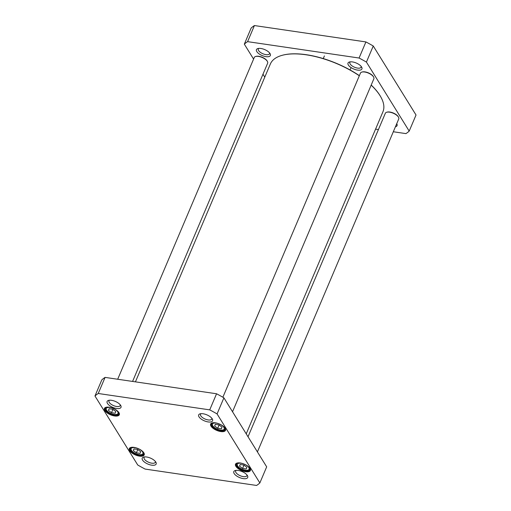<?xml version="1.0" encoding="UTF-8"?>
<svg xmlns="http://www.w3.org/2000/svg" width="511" height="511" viewBox="0 0 511 511"><rect width="100%" height="100%" fill="white"/><g stroke="black" fill="none" stroke-linecap="round" stroke-linejoin="round"><path stroke-width="0.77" d="M135.434 381.851L270.37 63.977A61.148 26.259 23 0 1 282.015 55.36A61.148 26.259 23 0 1 284.11 54.849A61.148 26.259 23 0 1 359.322 75.775M371.165 85.145A61.148 26.259 23 0 1 381.053 97.397A61.148 26.259 23 0 1 382.943 111.762L246.225 433.845M359.374 75.66A60.86 26.131 -157 0 0 284.416 54.766A60.86 26.131 -157 0 0 282.334 55.271A60.86 26.131 -157 0 0 282.174 55.316M380.97 97.25A60.86 26.131 -157 0 0 380.893 97.109A60.86 26.131 -157 0 0 371.203 85.056M409.196 131.103L416.031 115.007L373.254 45.99A94.637 40.637 -157 0 0 365.908 41.928L254.421 25.55A94.637 40.637 -157 0 0 251.15 28.054L244.322 44.15A94.637 40.637 23 0 1 247.592 41.647L359.08 58.024A94.637 40.637 23 0 1 366.419 62.087L409.196 131.103A94.637 40.637 23 0 1 405.926 133.607L393.31 131.755M264.775 77.155L262.973 74.242M253.584 59.097L244.322 44.15M378.421 129.57L375.566 129.149M265.937 56.644A7.556 3.245 -157 0 0 270.121 53.732A7.556 3.245 -157 0 0 264.672 49.573A7.556 3.245 -157 0 0 257.889 48.545A7.556 3.245 -157 0 0 257.697 52.69A7.556 3.245 -157 0 0 265.937 56.644M395.431 126.76A7.556 3.245 -157 0 0 396.83 123.873A7.556 3.245 -157 0 0 396.734 123.7M357.508 70.09A7.556 3.245 -157 0 0 361.699 67.184A7.556 3.245 -157 0 0 356.244 63.025A7.556 3.245 -157 0 0 349.46 61.991A7.556 3.245 -157 0 0 349.269 66.143A7.556 3.245 -157 0 0 357.508 70.09M269.591 52.959A6.1 2.619 23 0 1 269.527 53.732A6.1 2.619 23 0 1 265.963 54.645A6.1 2.619 23 0 1 260.278 52.282A6.1 2.619 23 0 1 258.304 48.967A6.1 2.619 23 0 1 258.815 48.385M361.162 66.404A6.1 2.619 23 0 1 361.105 67.177A6.1 2.619 23 0 1 357.534 68.097A6.1 2.619 23 0 1 351.849 65.734A6.1 2.619 23 0 1 349.875 62.412A6.1 2.619 23 0 1 350.393 61.831M254.421 25.55L247.592 41.647M365.908 41.928L359.08 58.024M373.254 45.99L366.419 62.087M248.027 436.758L385.345 113.263A7.282 3.123 23 0 1 386.731 112.241A7.282 3.123 23 0 1 389.606 112.171A7.282 3.123 23 0 1 398.523 117.243A7.282 3.123 23 0 1 398.746 118.954L257.416 451.903M398.388 117.025A6.841 2.938 -157 0 0 398.286 116.815A6.841 2.938 -157 0 0 389.906 112.043A6.841 2.938 -157 0 0 387.204 112.107A6.841 2.938 -157 0 0 386.98 112.177M222.873 397.239L360.453 73.111A7.282 3.123 23 0 1 361.845 72.083A7.282 3.123 23 0 1 364.72 72.019A7.282 3.123 23 0 1 373.63 77.091A7.282 3.123 23 0 1 373.86 78.796L232.531 411.751M373.503 76.867A6.841 2.938 -157 0 0 373.4 76.656A6.841 2.938 -157 0 0 365.02 71.891A6.841 2.938 -157 0 0 362.318 71.955A6.841 2.938 -157 0 0 362.088 72.025M117.69 379.245L254.254 57.513A7.282 3.123 23 0 1 255.641 56.485A7.282 3.123 23 0 1 258.515 56.421A7.282 3.123 23 0 1 267.432 61.492A7.282 3.123 23 0 1 267.655 63.198L132.579 381.43M267.304 61.269A6.841 2.938 -157 0 0 267.196 61.058A6.841 2.938 -157 0 0 258.815 56.293A6.841 2.938 -157 0 0 256.113 56.357A6.841 2.938 -157 0 0 255.89 56.427M136.392 452.842L133.339 450.606L133.952 448.907L137.625 449.444L140.685 451.679L140.065 453.378L136.392 452.842L137.785 449.559M217.705 428.288L214.652 426.046L215.265 424.347L218.938 424.89L221.991 427.126L221.378 428.825L217.705 428.288L219.098 425.005M246.264 468.977L242.597 468.44L239.538 466.204L240.157 464.505L243.824 465.042L246.883 467.278L246.264 468.977M111.507 412.69L108.453 410.448L109.067 408.749L112.739 409.292L115.793 411.527L115.179 413.227L111.507 412.69L112.899 409.407M145.092 469.072A94.637 40.637 23 0 1 137.746 465.01L94.969 395.993A94.637 40.637 23 0 1 98.24 393.489L209.727 409.867A94.637 40.637 23 0 1 217.073 413.929L259.85 482.946A94.637 40.637 23 0 1 256.579 485.45L145.092 469.072M111.526 400.317A7.556 3.245 -157 0 0 108.543 400.388A7.556 3.245 -157 0 0 112.79 407.388A7.556 3.245 -157 0 0 120.775 405.581A7.556 3.245 -157 0 0 111.526 400.317M238.235 470.452A7.556 3.245 -157 0 0 235.252 470.522A7.556 3.245 -157 0 0 239.499 477.523A7.556 3.245 -157 0 0 247.484 475.715A7.556 3.245 -157 0 0 238.235 470.452M215.355 422.821A8.08 3.468 -157 0 0 212.167 422.897A8.08 3.468 -157 0 0 216.709 430.383A8.08 3.468 -157 0 0 225.255 428.448A8.08 3.468 -157 0 0 215.355 422.821M134.048 447.381A8.08 3.468 -157 0 0 130.854 447.451A8.08 3.468 -157 0 0 135.396 454.943A8.08 3.468 -157 0 0 143.942 453.008A8.08 3.468 -157 0 0 134.048 447.381M109.156 407.222A8.08 3.468 -157 0 0 105.969 407.299A8.08 3.468 -157 0 0 110.51 414.785A8.08 3.468 -157 0 0 119.057 412.85A8.08 3.468 -157 0 0 109.156 407.222M240.247 462.979A8.08 3.468 -157 0 0 237.053 463.049A8.08 3.468 -157 0 0 241.594 470.542A8.08 3.468 -157 0 0 250.141 468.606A8.08 3.468 -157 0 0 240.247 462.979M203.097 413.769A7.556 3.245 -157 0 0 200.114 413.833A7.556 3.245 -157 0 0 204.362 420.834A7.556 3.245 -157 0 0 212.346 419.026A7.556 3.245 -157 0 0 203.097 413.769M146.657 457.006A7.556 3.245 -157 0 0 143.674 457.07A7.556 3.245 -157 0 0 147.922 464.077A7.556 3.245 -157 0 0 155.912 462.263A7.556 3.245 -157 0 0 146.657 457.006M215.367 424.366L214.652 426.046M109.169 408.768L108.453 410.448M134.054 448.92L133.339 450.606M243.983 465.163L242.597 468.44M239.538 466.204L240.253 464.518M259.85 482.946L266.678 466.85L223.901 397.833A94.637 40.637 -157 0 0 216.562 393.77L105.074 377.393A94.637 40.637 -157 0 0 101.804 379.897L94.969 395.993M155.376 461.49A6.1 2.619 23 0 1 155.318 462.263A6.1 2.619 23 0 1 148.682 462.289A6.1 2.619 23 0 1 144.089 457.498A6.1 2.619 23 0 1 144.607 456.917M120.245 404.801A6.1 2.619 23 0 1 120.181 405.574A6.1 2.619 23 0 1 113.544 405.6A6.1 2.619 23 0 1 108.958 400.809A6.1 2.619 23 0 1 109.469 400.228M211.816 418.247A6.1 2.619 23 0 1 211.752 419.02A6.1 2.619 23 0 1 205.122 419.052A6.1 2.619 23 0 1 200.529 414.261A6.1 2.619 23 0 1 201.04 413.674M246.954 474.936A6.1 2.619 23 0 1 246.89 475.709A6.1 2.619 23 0 1 240.253 475.741A6.1 2.619 23 0 1 235.667 470.944A6.1 2.619 23 0 1 236.178 470.363M250.013 468.383A7.646 3.283 23 0 1 250.141 469.973A7.646 3.283 23 0 1 241.824 470.005A7.646 3.283 23 0 1 236.069 463.994A7.646 3.283 23 0 1 237.302 462.992M225.127 428.231A7.646 3.283 23 0 1 225.255 429.815A7.646 3.283 23 0 1 216.939 429.853A7.646 3.283 23 0 1 211.184 423.843A7.646 3.283 23 0 1 212.416 422.833M118.922 412.633A7.646 3.283 23 0 1 119.057 414.217A7.646 3.283 23 0 1 110.74 414.255A7.646 3.283 23 0 1 104.985 408.244A7.646 3.283 23 0 1 106.211 407.235M143.815 452.784A7.646 3.283 23 0 1 143.942 454.368A7.646 3.283 23 0 1 135.626 454.407A7.646 3.283 23 0 1 129.871 448.396A7.646 3.283 23 0 1 131.103 447.393M98.24 393.489L105.074 377.393M209.727 409.867L216.562 393.77M217.073 413.929L223.901 397.833M133.237 452.165A6.407 2.753 23 0 1 134.866 447.681A6.407 2.753 23 0 1 142.933 453.589A6.407 2.753 23 0 1 133.237 452.165M214.55 427.605A6.407 2.753 23 0 1 216.172 423.121A6.407 2.753 23 0 1 224.24 429.029A6.407 2.753 23 0 1 214.55 427.605M245.357 470.203A6.407 2.753 23 0 1 237.289 464.295A6.407 2.753 23 0 1 246.985 465.719A6.407 2.753 23 0 1 245.357 470.203M108.351 412.007A6.407 2.753 23 0 1 109.974 407.523A6.407 2.753 23 0 1 118.041 413.431A6.407 2.753 23 0 1 108.351 412.007M282.334 55.271L282.015 55.36M350.073 69.962L351.076 67.593M323.271 58.58L324.402 55.916M387.204 112.107L386.731 112.241M398.286 116.815L398.523 117.243M362.318 71.955L361.845 72.083M373.4 76.656L373.63 77.091M256.113 56.357L255.641 56.485M267.196 61.058L267.432 61.492M211.931 423.019C211.528 424.673 212.333 426.2 214.339 427.586C221.282 431.61 223.984 430.613 225.332 428.703M105.732 407.42C105.33 409.075 106.135 410.601 108.14 411.987C115.077 416.011 117.786 415.015 119.133 413.105M130.618 447.572C130.216 449.233 131.02 450.753 133.032 452.139C139.969 456.163 142.678 455.173 144.019 453.263M236.817 463.17C236.044 464.755 237.353 468.223 245.536 470.344C247.746 470.746 249.304 470.254 250.218 468.862"/></g></svg>
